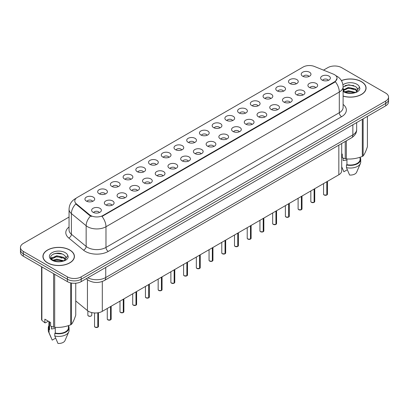<?xml version="1.0" encoding="UTF-8"?>
<svg xmlns="http://www.w3.org/2000/svg" width="409" height="409" viewBox="0 0 409 409"><rect width="100%" height="100%" fill="white"/><g stroke="black" fill="none" stroke-linecap="round" stroke-linejoin="round"><path stroke-width="0.61" d="M289.93 83.548A4.872 2.812 180 0 1 288.964 82.756A4.872 2.812 180 0 1 290.579 79.259A4.872 2.812 180 0 1 296.822 79.571A4.872 2.812 180 0 1 297.788 82.756A4.872 2.812 180 0 1 289.93 83.548M296.228 83.84A2.924 1.687 0 0 0 295.441 83.022A2.924 1.687 0 0 0 292.563 82.592A2.924 1.687 0 0 0 290.523 83.84M277.21 90.895A4.872 2.812 180 0 1 276.244 90.103A4.872 2.812 180 0 1 277.854 86.606A4.872 2.812 180 0 1 284.097 86.918A4.872 2.812 180 0 1 285.063 90.103A4.872 2.812 180 0 1 277.21 90.895M283.503 91.187A2.924 1.687 0 0 0 282.721 90.363A2.924 1.687 0 0 0 279.838 89.939A2.924 1.687 0 0 0 277.803 91.187M264.485 98.242A4.872 2.812 180 0 1 263.519 97.444A4.872 2.812 180 0 1 265.134 93.952A4.872 2.812 180 0 1 271.377 94.264A4.872 2.812 180 0 1 272.343 97.444A4.872 2.812 180 0 1 264.485 98.242M270.784 98.533A2.924 1.687 0 0 0 269.996 97.71A2.924 1.687 0 0 0 267.118 97.286A2.924 1.687 0 0 0 265.078 98.533M251.765 105.588A4.872 2.812 180 0 1 250.794 104.791A4.872 2.812 180 0 1 252.409 101.294A4.872 2.812 180 0 1 258.652 101.611A4.872 2.812 180 0 1 259.618 104.791A4.872 2.812 180 0 1 251.765 105.588M258.059 105.88A2.924 1.687 0 0 0 257.276 105.057A2.924 1.687 0 0 0 254.393 104.627A2.924 1.687 0 0 0 252.358 105.88M239.04 112.93A4.872 2.812 180 0 1 238.074 112.138A4.872 2.812 180 0 1 239.684 108.641A4.872 2.812 180 0 1 245.932 108.952A4.872 2.812 180 0 1 246.898 112.138A4.872 2.812 180 0 1 239.04 112.93M245.334 113.221A2.924 1.687 0 0 0 244.551 112.403A2.924 1.687 0 0 0 241.673 111.974A2.924 1.687 0 0 0 239.633 113.221M226.315 120.277A4.872 2.812 180 0 1 225.349 119.484A4.872 2.812 180 0 1 226.964 115.987A4.872 2.812 180 0 1 233.207 116.299A4.872 2.812 180 0 1 234.173 119.484A4.872 2.812 180 0 1 226.315 120.277M232.614 120.568A2.924 1.687 0 0 0 231.826 119.745A2.924 1.687 0 0 0 228.948 119.321A2.924 1.687 0 0 0 226.908 120.568M213.595 127.623A4.872 2.812 180 0 1 212.629 126.826A4.872 2.812 180 0 1 214.239 123.334A4.872 2.812 180 0 1 220.482 123.646A4.872 2.812 180 0 1 221.453 126.826A4.872 2.812 180 0 1 213.595 127.623M219.889 127.915A2.924 1.687 0 0 0 219.106 127.092A2.924 1.687 0 0 0 216.228 126.667A2.924 1.687 0 0 0 214.188 127.915M200.87 134.97A4.872 2.812 180 0 1 199.904 134.172A4.872 2.812 180 0 1 201.519 130.675A4.872 2.812 180 0 1 207.762 130.992A4.872 2.812 180 0 1 208.728 134.172A4.872 2.812 180 0 1 200.87 134.97M207.169 135.261A2.924 1.687 0 0 0 206.381 134.438A2.924 1.687 0 0 0 203.503 134.009A2.924 1.687 0 0 0 201.463 135.261M188.15 142.312A4.872 2.812 180 0 1 187.184 141.519A4.872 2.812 180 0 1 188.794 138.022A4.872 2.812 180 0 1 195.037 138.334A4.872 2.812 180 0 1 196.003 141.519A4.872 2.812 180 0 1 188.15 142.312M194.444 142.608A2.924 1.687 0 0 0 193.661 141.785A2.924 1.687 0 0 0 190.783 141.356A2.924 1.687 0 0 0 188.743 142.608M175.425 149.658A4.872 2.812 180 0 1 174.459 148.866A4.872 2.812 180 0 1 176.074 145.369A4.872 2.812 180 0 1 182.317 145.681A4.872 2.812 180 0 1 183.283 148.866A4.872 2.812 180 0 1 175.425 149.658M181.724 149.95A2.924 1.687 0 0 0 180.936 149.127A2.924 1.687 0 0 0 178.058 148.702A2.924 1.687 0 0 0 176.018 149.95M162.705 157.005A4.872 2.812 180 0 1 161.734 156.207A4.872 2.812 180 0 1 163.349 152.715A4.872 2.812 180 0 1 169.592 153.027A4.872 2.812 180 0 1 170.558 156.207A4.872 2.812 180 0 1 162.705 157.005M168.999 157.296A2.924 1.687 0 0 0 168.217 156.473A2.924 1.687 0 0 0 165.333 156.049A2.924 1.687 0 0 0 163.298 157.296M149.98 164.352A4.872 2.812 180 0 1 149.014 163.554A4.872 2.812 180 0 1 150.63 160.057A4.872 2.812 180 0 1 156.872 160.374A4.872 2.812 180 0 1 157.838 163.554A4.872 2.812 180 0 1 149.98 164.352M156.279 164.643A2.924 1.687 0 0 0 155.492 163.82A2.924 1.687 0 0 0 152.613 163.39A2.924 1.687 0 0 0 150.573 164.643M137.255 171.693A4.872 2.812 180 0 1 136.289 170.901A4.872 2.812 180 0 1 137.905 167.404A4.872 2.812 180 0 1 144.147 167.716A4.872 2.812 180 0 1 145.113 170.901A4.872 2.812 180 0 1 137.255 171.693M143.554 171.99A2.924 1.687 0 0 0 142.772 171.167A2.924 1.687 0 0 0 139.888 170.737A2.924 1.687 0 0 0 137.853 171.99M124.535 179.04A4.872 2.812 180 0 1 123.569 178.247A4.872 2.812 180 0 1 125.18 174.75A4.872 2.812 180 0 1 131.422 175.062A4.872 2.812 180 0 1 132.393 178.247A4.872 2.812 180 0 1 124.535 179.04M130.829 179.331A2.924 1.687 0 0 0 130.047 178.513A2.924 1.687 0 0 0 127.168 178.084A2.924 1.687 0 0 0 125.128 179.331M111.81 186.386A4.872 2.812 180 0 1 110.844 185.589A4.872 2.812 180 0 1 112.46 182.097A4.872 2.812 180 0 1 118.702 182.409A4.872 2.812 180 0 1 119.668 185.589A4.872 2.812 180 0 1 111.81 186.386M118.109 186.678A2.924 1.687 0 0 0 117.322 185.855A2.924 1.687 0 0 0 114.443 185.43A2.924 1.687 0 0 0 112.403 186.678M99.09 193.733A4.872 2.812 180 0 1 98.124 192.936A4.872 2.812 180 0 1 99.735 189.439A4.872 2.812 180 0 1 105.977 189.756A4.872 2.812 180 0 1 106.943 192.936A4.872 2.812 180 0 1 99.09 193.733M105.384 194.024A2.924 1.687 0 0 0 104.602 193.201A2.924 1.687 0 0 0 101.723 192.772A2.924 1.687 0 0 0 99.684 194.024M86.365 201.08A4.872 2.812 180 0 1 85.399 200.282A4.872 2.812 180 0 1 87.015 196.785A4.872 2.812 180 0 1 93.257 197.097A4.872 2.812 180 0 1 94.223 200.282A4.872 2.812 180 0 1 86.365 201.08M92.664 201.371A2.924 1.687 0 0 0 91.877 200.548A2.924 1.687 0 0 0 88.998 200.119A2.924 1.687 0 0 0 86.959 201.371M302.655 76.207A4.872 2.812 180 0 1 301.689 75.409A4.872 2.812 180 0 1 303.299 71.912A4.872 2.812 180 0 1 309.541 72.229A4.872 2.812 180 0 1 310.508 75.409A4.872 2.812 180 0 1 302.655 76.207M308.948 76.498A2.924 1.687 0 0 0 308.166 75.675A2.924 1.687 0 0 0 305.288 75.246A2.924 1.687 0 0 0 303.248 76.498M309.337 87.408A4.872 2.812 180 0 1 308.371 86.611A4.872 2.812 180 0 1 309.981 83.119A4.872 2.812 180 0 1 316.229 83.431A4.872 2.812 180 0 1 317.195 86.611A4.872 2.812 180 0 1 309.337 87.408M315.63 87.7A2.924 1.687 0 0 0 314.848 86.877A2.924 1.687 0 0 0 311.97 86.452A2.924 1.687 0 0 0 309.93 87.7M296.612 94.755A4.872 2.812 180 0 1 295.646 93.958A4.872 2.812 180 0 1 297.261 90.461A4.872 2.812 180 0 1 303.504 90.778A4.872 2.812 180 0 1 304.47 93.958A4.872 2.812 180 0 1 296.612 94.755M302.911 95.046A2.924 1.687 0 0 0 302.123 94.223A2.924 1.687 0 0 0 299.245 93.794A2.924 1.687 0 0 0 297.205 95.046M283.892 102.102A4.872 2.812 180 0 1 282.926 101.304A4.872 2.812 180 0 1 284.536 97.807A4.872 2.812 180 0 1 290.779 98.124A4.872 2.812 180 0 1 291.745 101.304A4.872 2.812 180 0 1 283.892 102.102M290.185 102.393A2.924 1.687 0 0 0 289.403 101.57A2.924 1.687 0 0 0 286.525 101.141A2.924 1.687 0 0 0 284.485 102.393M271.167 109.443A4.872 2.812 180 0 1 270.201 108.651A4.872 2.812 180 0 1 271.816 105.154A4.872 2.812 180 0 1 278.059 105.466A4.872 2.812 180 0 1 279.025 108.651A4.872 2.812 180 0 1 271.167 109.443M277.466 109.735A2.924 1.687 0 0 0 276.678 108.917A2.924 1.687 0 0 0 273.8 108.487A2.924 1.687 0 0 0 271.76 109.735M258.447 116.79A4.872 2.812 180 0 1 257.481 115.992A4.872 2.812 180 0 1 259.091 112.501A4.872 2.812 180 0 1 265.334 112.812A4.872 2.812 180 0 1 266.3 115.992A4.872 2.812 180 0 1 258.447 116.79M264.741 117.081A2.924 1.687 0 0 0 263.958 116.258A2.924 1.687 0 0 0 261.08 115.834A2.924 1.687 0 0 0 259.04 117.081M245.722 124.137A4.872 2.812 180 0 1 244.756 123.339A4.872 2.812 180 0 1 246.371 119.842A4.872 2.812 180 0 1 252.614 120.159A4.872 2.812 180 0 1 253.58 123.339A4.872 2.812 180 0 1 245.722 124.137M252.021 124.428A2.924 1.687 0 0 0 251.233 123.605A2.924 1.687 0 0 0 248.355 123.175A2.924 1.687 0 0 0 246.315 124.428M233.002 131.483A4.872 2.812 180 0 1 232.031 130.686A4.872 2.812 180 0 1 233.646 127.189A4.872 2.812 180 0 1 239.889 127.506A4.872 2.812 180 0 1 240.855 130.686A4.872 2.812 180 0 1 233.002 131.483M239.296 131.775A2.924 1.687 0 0 0 238.513 130.952A2.924 1.687 0 0 0 235.63 130.522A2.924 1.687 0 0 0 233.595 131.775M220.277 138.825A4.872 2.812 180 0 1 219.311 138.032A4.872 2.812 180 0 1 220.926 134.535A4.872 2.812 180 0 1 227.169 134.847A4.872 2.812 180 0 1 228.135 138.032A4.872 2.812 180 0 1 220.277 138.825M226.576 139.116A2.924 1.687 0 0 0 225.788 138.298A2.924 1.687 0 0 0 222.91 137.869A2.924 1.687 0 0 0 220.87 139.116M207.552 146.171A4.872 2.812 180 0 1 206.586 145.379A4.872 2.812 180 0 1 208.201 141.882A4.872 2.812 180 0 1 214.444 142.194A4.872 2.812 180 0 1 215.41 145.379A4.872 2.812 180 0 1 207.552 146.171M213.851 146.463A2.924 1.687 0 0 0 213.069 145.64A2.924 1.687 0 0 0 210.185 145.215A2.924 1.687 0 0 0 208.15 146.463M194.832 153.518A4.872 2.812 180 0 1 193.866 152.721A4.872 2.812 180 0 1 195.476 149.229A4.872 2.812 180 0 1 201.719 149.541A4.872 2.812 180 0 1 202.69 152.721A4.872 2.812 180 0 1 194.832 153.518M201.126 153.81A2.924 1.687 0 0 0 200.344 152.986A2.924 1.687 0 0 0 197.465 152.557A2.924 1.687 0 0 0 195.425 153.81M182.107 160.865A4.872 2.812 180 0 1 181.141 160.067A4.872 2.812 180 0 1 182.757 156.57A4.872 2.812 180 0 1 188.999 156.887A4.872 2.812 180 0 1 189.965 160.067A4.872 2.812 180 0 1 182.107 160.865M188.406 161.156A2.924 1.687 0 0 0 187.619 160.333A2.924 1.687 0 0 0 184.74 159.904A2.924 1.687 0 0 0 182.7 161.156M169.387 168.206A4.872 2.812 180 0 1 168.421 167.414A4.872 2.812 180 0 1 170.032 163.917A4.872 2.812 180 0 1 176.274 164.229A4.872 2.812 180 0 1 177.24 167.414A4.872 2.812 180 0 1 169.387 168.206M175.681 168.498A2.924 1.687 0 0 0 174.899 167.68A2.924 1.687 0 0 0 172.02 167.25A2.924 1.687 0 0 0 169.98 168.498M156.662 175.553A4.872 2.812 180 0 1 155.696 174.761A4.872 2.812 180 0 1 157.312 171.264A4.872 2.812 180 0 1 163.554 171.576A4.872 2.812 180 0 1 164.52 174.761A4.872 2.812 180 0 1 156.662 175.553M162.961 175.844A2.924 1.687 0 0 0 162.174 175.021A2.924 1.687 0 0 0 159.295 174.597A2.924 1.687 0 0 0 157.255 175.844M143.942 182.9A4.872 2.812 180 0 1 142.976 182.102A4.872 2.812 180 0 1 144.587 178.61A4.872 2.812 180 0 1 150.829 178.922A4.872 2.812 180 0 1 151.795 182.102A4.872 2.812 180 0 1 143.942 182.9M150.236 183.191A2.924 1.687 0 0 0 149.454 182.368A2.924 1.687 0 0 0 146.57 181.944A2.924 1.687 0 0 0 144.535 183.191M131.217 190.246A4.872 2.812 180 0 1 130.251 189.449A4.872 2.812 180 0 1 131.867 185.952A4.872 2.812 180 0 1 138.109 186.269A4.872 2.812 180 0 1 139.075 189.449A4.872 2.812 180 0 1 131.217 190.246M137.516 190.538A2.924 1.687 0 0 0 136.729 189.715A2.924 1.687 0 0 0 133.85 189.285A2.924 1.687 0 0 0 131.81 190.538M118.492 197.588A4.872 2.812 180 0 1 117.526 196.795A4.872 2.812 180 0 1 119.142 193.299A4.872 2.812 180 0 1 125.384 193.61A4.872 2.812 180 0 1 126.35 196.795A4.872 2.812 180 0 1 118.492 197.588M124.791 197.879A2.924 1.687 0 0 0 124.009 197.061A2.924 1.687 0 0 0 121.125 196.632A2.924 1.687 0 0 0 119.091 197.879M105.773 204.935A4.872 2.812 180 0 1 104.806 204.142A4.872 2.812 180 0 1 106.417 200.645A4.872 2.812 180 0 1 112.664 200.957A4.872 2.812 180 0 1 113.63 204.142A4.872 2.812 180 0 1 105.773 204.935M112.066 205.226A2.924 1.687 0 0 0 111.284 204.403A2.924 1.687 0 0 0 108.405 203.979A2.924 1.687 0 0 0 106.366 205.226M93.047 212.281A4.872 2.812 180 0 1 92.081 211.484A4.872 2.812 180 0 1 93.697 207.992A4.872 2.812 180 0 1 99.939 208.304A4.872 2.812 180 0 1 100.905 211.484A4.872 2.812 180 0 1 93.047 212.281M99.346 212.573A2.924 1.687 0 0 0 98.559 211.75A2.924 1.687 0 0 0 95.68 211.325A2.924 1.687 0 0 0 93.641 212.573M322.062 80.062A4.872 2.812 180 0 1 321.091 79.269A4.872 2.812 180 0 1 322.706 75.772A4.872 2.812 180 0 1 328.948 76.084A4.872 2.812 180 0 1 329.915 79.269A4.872 2.812 180 0 1 322.062 80.062M328.355 80.353A2.924 1.687 0 0 0 327.573 79.535A2.924 1.687 0 0 0 324.69 79.106A2.924 1.687 0 0 0 322.655 80.353M333.315 74.101A8.768 5.061 180 0 1 334.485 74.668A8.768 5.061 180 0 1 337.052 78.247A8.768 5.061 180 0 1 334.485 81.826L102.991 215.477A8.768 5.061 180 0 1 89.612 214.802L76.371 203.881A8.768 5.061 180 0 1 74.781 200.977A8.768 5.061 180 0 1 77.352 197.399L303.171 67.02A8.768 5.061 180 0 1 314.403 66.457L333.315 74.101M341.699 143.503L341.699 170.798A9.744 5.624 180 0 1 338.841 174.776L102.306 311.336A9.744 5.624 180 0 1 87.439 310.584L75.752 300.952M343.11 96.141A15.752 9.095 0 0 0 366.081 88.058A15.752 9.095 0 0 0 361.469 81.626A15.752 9.095 0 0 0 341.397 80.568M69.806 250.017A15.752 9.095 0 0 0 52.643 248.043A15.752 9.095 0 0 0 42.919 256.448A15.752 9.095 0 0 0 47.531 262.88A15.752 9.095 0 0 0 64.699 264.848A15.752 9.095 0 0 0 74.423 256.448A15.752 9.095 0 0 0 69.806 250.017M337.052 78.247L335.334 81.734L334.485 82.352L102.005 216.448A11.365 6.564 60 0 1 105.977 226.744A12.991 7.5 180 0 1 87.608 226.744A12.991 7.5 180 0 1 86.151 225.748L71.396 213.58A12.991 7.5 180 0 1 69.049 209.275L69.049 229.96A12.991 7.5 0 0 0 71.396 234.265L86.151 246.428A12.991 7.5 0 0 0 87.608 247.43A12.991 7.5 0 0 0 105.977 247.43L339.306 112.72A12.991 7.5 0 0 0 343.11 107.419L343.11 86.734A12.991 7.5 180 0 1 339.306 92.035A11.365 6.564 -120 0 0 335.334 81.734M69.049 217.041L23.303 243.452A9.744 5.624 0 0 0 20.45 247.43L20.45 252.205A9.744 5.624 0 0 0 23.303 256.182L67.398 281.637L67.398 279.25A9.744 5.624 0 0 0 81.176 279.25L385.697 103.441A9.744 5.624 0 0 0 388.55 99.464A9.744 5.624 0 0 1 385.697 103.441L81.176 279.25A9.744 5.624 0 0 1 67.398 279.25L23.303 253.795L67.398 279.25L67.398 276.867A9.744 5.624 0 0 0 81.176 276.867L385.697 101.054A9.744 5.624 0 0 0 388.55 97.076A9.744 5.624 0 0 0 385.697 93.099L341.602 67.638A9.744 5.624 0 0 0 327.824 67.638L323.504 70.133M20.45 249.817A9.744 5.624 0 0 0 23.303 253.795A9.744 5.624 0 0 1 20.45 249.817M91.58 216.448L89.612 215.451L75.777 203.933A11.365 7.602 129.5 0 0 71.396 213.58L71.396 234.265A3.246 2.173 -50.5 0 1 68.738 237.992A16.237 9.376 180 0 1 69.049 226.99M20.45 247.43A9.744 5.624 0 0 0 23.303 251.407L67.398 276.867M67.398 281.637A9.744 5.624 0 0 0 81.176 281.637L385.697 105.824A9.744 5.624 0 0 0 388.55 101.846L388.55 97.076M326.806 195.032L324.138 194.996L323.555 194.173A1.948 1.125 0 0 0 324.127 194.965A1.948 1.125 0 0 0 326.822 195.001L326.776 195.027A1.881 1.089 180 0 1 324.173 194.991M326.822 194.919L326.939 181.647M326.822 195.001L326.822 181.719M314.086 202.373L311.418 202.343L310.835 201.514A1.948 1.125 0 0 0 311.402 202.312A1.948 1.125 0 0 0 314.097 202.348L314.056 202.373A1.881 1.089 180 0 1 311.448 202.337M314.097 202.266L314.219 188.994M314.097 202.348L314.097 189.06M301.361 209.72L298.693 209.689L298.11 208.861A1.948 1.125 0 0 0 298.682 209.659A1.948 1.125 0 0 0 301.377 209.689L301.331 209.715A1.881 1.089 180 0 1 298.728 209.684M301.377 209.612L301.494 196.335M301.377 209.689L301.377 196.407M288.636 217.067L285.973 217.031L285.385 216.208A1.948 1.125 0 0 0 285.957 217.005A1.948 1.125 0 0 0 288.652 217.036L288.611 217.061A1.881 1.089 180 0 1 286.003 217.031M288.652 216.959L288.774 203.682M288.652 217.036L288.652 203.754M275.917 224.413L273.248 224.377L272.665 223.554A1.948 1.125 0 0 0 273.238 224.347A1.948 1.125 0 0 0 275.932 224.383L275.886 224.408A1.881 1.089 180 0 1 273.284 224.372M275.932 224.301L276.049 211.029M275.932 224.383L275.932 211.1M343.11 96.038A15.588 8.998 0 0 0 365.917 88.058A15.588 8.998 0 0 0 361.351 81.693A15.588 8.998 0 0 0 341.454 80.66M343.504 158.206A7.342 4.238 0 0 0 343.136 158.927M343.136 158.073L343.136 160.609L346.939 159.991M344.659 91.795L348.427 90.726L355.6 92.439M353.703 92.301L347.849 91.8L345.528 92.219L348.427 91.57L354.782 92.787M343.11 90.082L348.427 87.362L355.523 89.019L357.226 90.793M343.217 90.675L348.427 88.201L355.523 89.862L356.945 91.197M343.11 90.553L344.444 91.667C347.287 93.206 350.646 93.6 354.521 92.848L356.582 92.245C358.565 91.227 359.664 89.96 359.884 88.436L359.475 87.117L357.671 89.648A7.342 4.238 0 0 0 356.842 87.695L357.665 89.75M356.842 87.695L355.528 86.493L348.729 84.796L343.11 86.953M357.563 90.154L355.769 92.316M341.699 153.779L342.261 154.106L342.261 157.741L345.237 158.728A17.536 10.128 0 0 0 346.346 158.902C351.648 159.367 356.97 158.539 362.318 156.432A17.536 10.128 0 0 0 363.131 155.962C364.552 154.183 365.978 151.11 367.41 146.739L367.41 116.381M346.939 158.943L346.939 164.669A9.744 5.624 0 0 0 360.073 159.392L360.073 157.235M346.939 164.669L346.433 164.955A10.394 6.002 0 0 0 360.723 159.392A10.394 6.002 0 0 0 360.073 157.307M346.433 164.955L346.433 167.608A10.394 6.002 0 0 0 360.411 163.498A10.394 6.002 0 0 0 360.723 162.046L360.723 159.392M346.433 167.608L349.613 175.052A6.498 3.753 0 0 0 356.633 172.235L360.411 163.498M344.976 85.645L347.849 85.062L353.775 85.588M345.518 88.855L347.849 88.431L353.703 88.932M362.318 156.432L362.318 119.326M363.131 118.855L363.131 155.962M346.346 140.819L346.346 158.902M345.237 158.728L345.237 141.458M347.302 169.761L343.872 171.739L341.699 166.785M343.11 89.397L343.841 89.029M47.648 262.813A15.588 8.998 0 0 0 64.637 264.761A15.588 8.998 0 0 0 74.259 256.448A15.588 8.998 0 0 0 69.694 250.083A15.588 8.998 0 0 0 52.705 248.13A15.588 8.998 0 0 0 43.083 256.448A15.588 8.998 0 0 0 47.648 262.813M51.846 326.592A7.342 4.238 0 0 0 51.473 327.318M51.473 326.464L51.473 328.994L55.276 328.376M53.001 260.18L56.769 259.117L63.937 260.83M62.045 260.691L56.191 260.185L53.87 260.61L56.769 259.96L63.124 261.177M51.355 258.82L51.58 258.186L56.769 255.748L63.86 257.409L65.568 259.183M51.56 259.061L56.769 256.591L63.86 258.248L65.287 259.582M65.184 256.08L63.87 254.884C57.102 250.093 45.823 256.341 52.787 260.052C55.629 261.596 58.988 261.99 62.858 261.233L64.924 260.635C66.907 259.618 68.006 258.345 68.221 256.821L67.817 255.507L66.013 258.038A7.342 4.238 0 0 0 65.184 256.08L66.007 258.14M65.9 258.539L64.111 260.707M48.308 321.167L45.394 322.849L44.862 322.813L44.862 319.178L50.604 322.491L50.604 326.126L53.579 327.118A17.536 10.128 0 0 0 54.688 327.287C59.99 327.752 65.312 326.929 70.66 324.818A17.536 10.128 0 0 0 71.473 324.347C72.894 322.573 74.32 319.501 75.752 315.129L75.752 283.222M55.276 327.328L55.276 333.054A9.744 5.624 0 0 0 68.415 327.783L68.415 325.62M55.276 333.054L54.775 333.345A10.394 6.002 0 0 0 69.065 327.783A10.394 6.002 0 0 0 68.415 325.692M54.775 333.345L54.775 335.993A10.394 6.002 0 0 0 68.753 331.888A10.394 6.002 0 0 0 69.065 330.431L69.065 327.783M54.775 335.993L57.955 343.442A6.498 3.753 0 0 0 64.97 340.625L68.753 331.888M53.313 254.035L56.191 253.452L62.117 253.974M51.094 258.427L51.616 258.115M53.86 257.241L56.191 256.821L62.045 257.322M70.66 324.818L70.66 282.88M71.473 283.048L71.473 324.347M54.688 274.301L54.688 327.287M53.579 327.118L53.579 273.662M41.887 266.913L41.887 320.37L44.862 322.813M41.887 320.37A17.536 10.128 0 0 1 41.59 319.726L41.59 266.74M48.927 321.525L48.927 327.783A9.744 5.624 0 0 0 49.535 329.741L49.535 321.878M48.927 325.692A10.394 6.002 0 0 0 48.277 327.783A10.394 6.002 0 0 0 49.034 330.027L49.535 329.741M48.277 327.783L48.277 330.431A10.394 6.002 0 0 0 48.589 331.888A10.394 6.002 0 0 0 49.034 332.681L49.034 330.027M55.639 338.146L52.214 340.124L49.034 332.681M50.936 258.115L52.178 257.414M263.191 231.76L260.528 231.724L259.94 230.896A1.948 1.125 0 0 0 260.513 231.693A1.948 1.125 0 0 0 263.207 231.729L263.161 231.755A1.881 1.089 180 0 1 260.559 231.719M263.207 231.647L263.33 218.375M263.207 231.729L263.207 218.442M250.472 239.101L247.803 239.071L247.22 238.242A1.948 1.125 0 0 0 247.788 239.04A1.948 1.125 0 0 0 250.482 239.071L250.441 239.096A1.881 1.089 180 0 1 247.834 239.066M250.482 238.994L250.605 225.722M250.482 239.071L250.482 225.788M237.747 246.448L235.078 246.412L234.495 245.589A1.948 1.125 0 0 0 235.068 246.387A1.948 1.125 0 0 0 237.762 246.417L237.716 246.443A1.881 1.089 180 0 1 235.114 246.412M237.762 246.341L237.88 233.064M237.762 246.417L237.762 233.135M225.027 253.795L222.358 253.759L221.775 252.936A1.948 1.125 0 0 0 222.343 253.728A1.948 1.125 0 0 0 225.037 253.764L224.996 253.79A1.881 1.089 180 0 1 222.389 253.759M225.037 253.682L225.16 240.41M225.037 253.764L225.037 240.482M212.302 261.141L209.633 261.106L209.05 260.277A1.948 1.125 0 0 0 209.623 261.075A1.948 1.125 0 0 0 212.317 261.111L212.271 261.136A1.881 1.089 180 0 1 209.669 261.1M212.317 261.029L212.435 247.757M212.317 261.111L212.317 247.823M199.582 268.483L196.913 268.452L196.33 267.624A1.948 1.125 0 0 0 196.898 268.422A1.948 1.125 0 0 0 199.592 268.452L199.551 268.478A1.881 1.089 180 0 1 196.944 268.447M199.592 268.376L199.715 255.104M199.592 268.452L199.592 255.17M186.857 275.83L184.188 275.794L183.605 274.971A1.948 1.125 0 0 0 184.178 275.768A1.948 1.125 0 0 0 186.872 275.799L186.826 275.824A1.881 1.089 180 0 1 184.224 275.794M186.872 275.722L186.99 262.445M186.872 275.799L186.872 262.517M174.132 283.176L171.468 283.14L170.88 282.317A1.948 1.125 0 0 0 171.453 283.11A1.948 1.125 0 0 0 174.147 283.146L174.101 283.171A1.881 1.089 180 0 1 171.499 283.14M174.147 283.064L174.27 269.792M174.147 283.146L174.147 269.863M161.412 290.523L158.743 290.487L158.16 289.664A1.948 1.125 0 0 0 158.728 290.456A1.948 1.125 0 0 0 161.422 290.492L161.381 290.518A1.881 1.089 180 0 1 158.774 290.482M161.422 290.41L161.545 277.138M161.422 290.492L161.422 277.205M148.687 297.864L146.023 297.834L145.435 297.006A1.948 1.125 0 0 0 146.008 297.803A1.948 1.125 0 0 0 148.702 297.839L148.656 297.859A1.881 1.089 180 0 1 146.054 297.829M148.702 297.757L148.82 284.485M148.702 297.839L148.702 284.552M135.967 305.211L133.298 305.175L132.715 304.352A1.948 1.125 0 0 0 133.283 305.15A1.948 1.125 0 0 0 135.977 305.18L135.936 305.206A1.881 1.089 180 0 1 133.329 305.175M135.977 305.104L136.1 291.827M135.977 305.18L135.977 291.898M123.242 312.558L120.573 312.522L119.99 311.699A1.948 1.125 0 0 0 120.563 312.491A1.948 1.125 0 0 0 123.257 312.527L123.211 312.553A1.881 1.089 180 0 1 120.609 312.522M123.257 312.445L123.375 299.173M123.257 312.527L123.257 299.245M110.522 319.904L107.853 319.869L107.27 319.046A1.948 1.125 0 0 0 107.838 319.838A1.948 1.125 0 0 0 110.532 319.874L110.491 319.899A1.881 1.089 180 0 1 107.884 319.864M110.532 319.792L110.655 306.52M110.532 319.874L110.532 306.586M97.797 327.246L95.128 327.215L94.545 326.387A1.948 1.125 0 0 0 95.118 327.185A1.948 1.125 0 0 0 97.812 327.22L97.766 327.246A1.881 1.089 180 0 1 95.164 327.21M97.812 327.139L97.93 312.793M97.812 327.22L97.812 312.813M76.371 203.881L76.371 204.531M89.612 214.802L89.612 215.451M102.991 215.477L102.991 216.003M334.485 81.826L334.485 82.352M338.841 145.149L338.841 174.776M87.439 279.649L87.439 310.584M102.306 281.479L102.306 311.336M108.278 251.407A3.246 1.876 60 0 1 105.977 247.43L105.977 226.744L339.306 92.035L339.306 112.72A3.246 1.876 60 0 0 341.602 116.698L108.278 251.407A16.237 9.376 180 0 1 85.312 251.407A16.237 9.376 180 0 1 83.492 250.155L68.738 237.992M75.972 198.437A11.365 6.564 -120 0 0 75.205 198.769C71.319 201.105 69.269 204.607 69.049 209.275M90.578 216.054A11.365 7.602 129.5 0 0 86.151 225.748L86.151 246.428A3.246 2.173 -50.5 0 1 83.492 250.155M343.11 104.443A16.237 9.376 180 0 1 341.602 116.698M81.176 276.867L81.176 281.637M385.697 101.054L385.697 105.824M23.303 251.407L23.303 256.182M87.848 277.788A12.991 7.5 0 0 0 105.747 277.527L352.855 134.863A12.991 7.5 0 0 0 356.663 129.561C356.755 132.782 355.038 135.543 351.51 137.838L104.402 280.502A6.498 3.753 60 0 0 105.747 277.527L105.747 267.45M352.855 124.786L352.855 134.863A6.498 3.753 60 0 1 351.51 137.838M86.437 278.601A6.498 4.346 129.5 0 0 87.112 279.388L86.273 278.698M60.455 256.847A6.498 4.346 129.5 0 0 61.386 258.176M326.939 194.929A1.948 1.125 0 0 0 327.451 194.173L327.451 181.351M314.219 202.276A1.948 1.125 0 0 0 314.731 201.514L314.731 188.697M301.494 209.623A1.948 1.125 0 0 0 302.006 208.861L302.006 196.044M288.774 216.969A1.948 1.125 0 0 0 289.286 216.208L289.286 203.385M276.049 224.311A1.948 1.125 0 0 0 276.561 223.554L276.561 210.732M359.475 87.117A9.289 5.363 0 0 0 356.899 84.264A9.289 5.363 0 0 0 342.952 84.796M343.11 91.437A9.289 5.363 0 0 0 343.759 91.851A9.289 5.363 0 0 0 354.521 92.848M67.817 255.507A9.289 5.363 0 0 0 65.241 252.655A9.289 5.363 0 0 0 52.101 252.655A9.289 5.363 0 0 0 52.101 260.242A9.289 5.363 0 0 0 62.858 261.233M263.33 231.658A1.948 1.125 0 0 0 263.841 230.896L263.841 218.079M250.605 239.004A1.948 1.125 0 0 0 251.116 238.242L251.116 225.425M237.88 246.351A1.948 1.125 0 0 0 238.396 245.589L238.396 232.767M225.16 253.692A1.948 1.125 0 0 0 225.671 252.936L225.671 240.114M212.435 261.039A1.948 1.125 0 0 0 212.946 260.277L212.946 247.46M199.715 268.386A1.948 1.125 0 0 0 200.226 267.624L200.226 254.807M186.99 275.732A1.948 1.125 0 0 0 187.501 274.971L187.501 262.149M174.27 283.074A1.948 1.125 0 0 0 174.781 282.317L174.781 269.495M161.545 290.421A1.948 1.125 0 0 0 162.056 289.664L162.056 276.842M148.82 297.767A1.948 1.125 0 0 0 149.336 297.006L149.336 284.189M136.1 305.114A1.948 1.125 0 0 0 136.611 304.352L136.611 291.535M123.375 312.456A1.948 1.125 0 0 0 123.886 311.699L123.886 298.877M110.655 319.802A1.948 1.125 0 0 0 111.166 319.046L111.166 306.223M97.93 327.149A1.948 1.125 0 0 0 98.441 326.387L98.441 312.706M88.431 315.978A1.948 1.125 0 0 0 90.558 316.223A1.948 1.125 0 0 0 91.759 315.186C91.611 316.142 90.507 316.413 88.446 316.009L87.863 315.186A1.948 1.125 0 0 0 88.431 315.978M91.166 315.993A1.881 1.089 180 0 1 88.477 316.009M343.11 86.734C342.89 82.061 340.84 78.559 336.95 76.227L335.789 75.629M76.273 198.155L75.205 198.769M104.402 280.502C99.177 283.13 93.947 283.13 88.722 280.502L87.112 279.388M356.663 129.561L356.663 122.588M323.555 194.173L323.555 183.6M327.451 194.173L326.929 194.96M310.835 201.514L310.835 190.947M314.731 201.514L314.204 202.307M298.11 208.861L298.11 198.293M302.006 208.861L301.484 209.653M285.385 216.208L285.385 205.64M289.286 216.208L288.759 216.995M272.665 223.554L272.665 212.982M276.561 223.554L276.034 224.342M365.917 89.361L365.917 88.058M342.676 169.111L341.699 166.852M74.259 257.752L74.259 256.448M51.018 337.502L48.589 331.888M43.083 257.752L43.083 256.448M259.94 230.896L259.94 220.328M263.841 230.896L263.314 231.688M247.22 238.242L247.22 227.675M251.116 238.242L250.589 239.035M234.495 245.589L234.495 235.022M238.396 245.589L237.869 246.376M221.775 252.936L221.775 242.363M225.671 252.936L225.144 253.723M209.05 260.277L209.05 249.71M212.946 260.277L212.424 261.07M196.33 267.624L196.33 257.056M200.226 267.624L199.699 268.416M183.605 274.971L183.605 264.403M187.501 274.971L186.979 275.758M170.88 282.317L170.88 271.745M174.781 282.317L174.254 283.105M158.16 289.664L158.16 279.091M162.056 289.664L161.529 290.451M145.435 297.006L145.435 286.438M149.336 297.006L148.81 297.798M132.715 304.352L132.715 293.785M136.611 304.352L136.085 305.145M119.99 311.699L119.99 301.126M123.886 311.699L123.365 312.486M107.27 319.046L107.27 308.473M111.166 319.046L110.64 319.833M94.545 326.387L94.545 312.962M98.441 326.387L97.92 327.18M91.759 315.186L91.759 312.573M87.863 315.186L87.863 310.912"/></g></svg>
